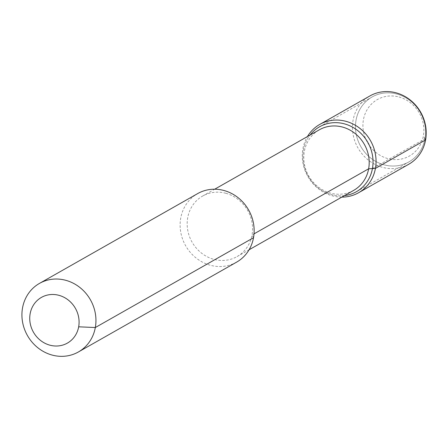 <?xml version="1.0" encoding="UTF-8"?>
<svg xmlns="http://www.w3.org/2000/svg" width="448" height="448" viewBox="0 0 448 448"><rect width="100%" height="100%" fill="white"/><g stroke="black" fill="none" stroke-linecap="round" stroke-linejoin="round"><path stroke-width="0.34" stroke-dasharray="2.24 1.68" d="M399 97.003A32.463 29.814 60.4 0 1 416.556 150.203A32.463 29.814 60.4 0 1 364.655 136.158A32.463 29.814 60.4 0 1 399 97.003M396.939 94.041A37.318 34.272 60.4 0 1 424.956 125.356A37.318 34.272 60.4 0 1 408.934 161.885A37.318 34.272 60.4 0 1 360.702 146.35A37.318 34.272 60.4 0 1 372.086 96.975A37.318 34.272 60.4 0 1 396.939 94.041A37.318 34.272 60.4 0 1 417.122 155.198A37.318 34.272 60.4 0 1 357.465 139.048A37.318 34.272 60.4 0 1 396.939 94.041M344.462 195.614A37.318 34.272 60.4 0 1 308.185 176.17A37.318 34.272 60.4 0 1 310.078 135.055A37.318 34.272 60.4 0 0 308.185 176.17A37.318 34.272 60.4 0 0 344.462 195.614M353.696 190.372A34.821 31.982 60.4 0 1 308.694 175.885A34.821 31.982 60.4 0 1 319.312 129.814M225.87 193.29A34.821 31.982 60.4 0 1 252.011 222.51A34.821 31.982 60.4 0 1 237.065 256.592A34.821 31.982 60.4 0 1 192.058 242.105A34.821 31.982 60.4 0 1 202.675 196.034A34.821 31.982 60.4 0 1 225.87 193.29M236.594 262.147A39.418 36.204 60.4 0 1 185.646 245.745A39.418 36.204 60.4 0 1 197.669 193.586M408.733 164.265A39.29 36.086 60.4 0 1 357.958 147.913A39.29 36.086 60.4 0 1 369.936 95.928M341.824 197.114A39.29 36.086 60.4 0 1 307.787 176.4A39.29 36.086 60.4 0 1 307.44 136.55M253.518 237.72L252.011 235.015L254.016 233.873M372.434 168.571L424.956 138.757L425.6 139.916L423.366 135.901M356.418 191.699L408.934 161.885M319.564 126.795L372.086 96.975M237.065 256.592L249.082 249.771M202.675 196.034L214.698 189.207"/><path stroke-width="0.67" d="M58.946 295.327A26.281 24.136 60.4 0 1 73.158 338.397A26.281 24.136 60.4 0 1 31.142 327.023A26.281 24.136 60.4 0 1 58.946 295.327M344.422 123.855A37.318 34.272 60.4 0 1 372.434 155.176A37.318 34.272 60.4 0 1 356.418 191.699A37.318 34.272 60.4 0 1 344.462 195.614A37.318 34.272 60.4 0 0 373.033 161.896A37.318 34.272 60.4 0 0 344.422 123.855A37.318 34.272 60.4 0 0 319.564 126.795A37.318 34.272 60.4 0 0 310.078 135.055A37.318 34.272 60.4 0 1 344.422 123.855M214.698 189.207L319.312 129.814A34.821 31.982 60.4 0 1 342.507 127.07A34.821 31.982 60.4 0 1 368.642 156.29A34.821 31.982 60.4 0 1 353.696 190.372L249.082 249.771M39.474 283.405L197.669 193.586A39.418 36.204 60.4 0 1 223.922 190.484A39.418 36.204 60.4 0 1 253.518 223.563A39.418 36.204 60.4 0 1 236.594 262.147L78.4 351.966A39.418 36.204 60.4 0 1 27.451 335.558A39.418 36.204 60.4 0 1 39.474 283.405A39.418 36.204 60.4 0 1 65.733 280.297A39.418 36.204 60.4 0 1 95.323 313.382A39.418 36.204 60.4 0 1 78.4 351.966M307.44 136.55A39.29 36.086 60.4 0 1 319.766 124.415L369.936 95.928A39.29 36.086 60.4 0 1 396.105 92.837A39.29 36.086 60.4 0 1 425.6 125.81A39.29 36.086 60.4 0 1 408.733 164.265L358.562 192.746A39.29 36.086 60.4 0 1 341.824 197.114M319.766 124.415A39.29 36.086 60.4 0 1 345.934 121.318A39.29 36.086 60.4 0 1 375.43 154.291A39.29 36.086 60.4 0 1 358.562 192.746M78.674 326.816L95.323 327.533L253.518 237.72M254.016 233.873L368.642 168.795L375.43 168.398L425.6 139.916L375.43 168.398L372.434 168.571L375.43 168.398L425.6 139.916L424.956 138.757"/></g></svg>

